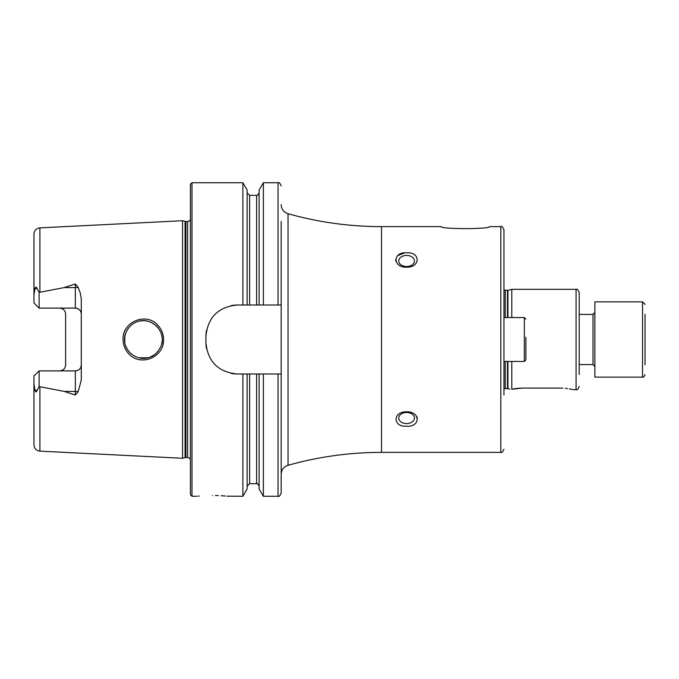 <?xml version="1.0" encoding="UTF-8"?>
<svg xmlns="http://www.w3.org/2000/svg" width="679" height="679" viewBox="0 0 679 679"><rect width="100%" height="100%" fill="white"/><g stroke="black" fill="none" stroke-linecap="round" stroke-linejoin="round"><path stroke-width="1.02" d="M503.954 317.551L524.332 317.551L524.332 361.449L503.954 361.449L503.954 229.757L503.954 395.042M524.332 361.449L525.902 359.878L525.902 337.268M645.05 314.267L645.05 364.733M642.538 301.875L594.88 301.875L594.88 377.125L642.538 377.125L642.538 301.875L645.05 304.379M645.05 348.369L645.05 323.136M157.647 325.029C161.475 329.052 163.444 333.873 163.546 339.5C164.42 357.052 140.697 367.059 129.002 354.022C125.148 349.974 123.162 345.136 123.06 339.5C122.152 321.88 146.087 311.95 157.647 325.029M162.188 339.5C162.451 335.197 160.626 330.775 156.705 326.226C150.246 320.666 143.608 319.223 136.793 321.88C128.959 324.876 124.155 332.88 124.563 339.5C124.376 344.16 126.218 348.599 130.088 352.817C136.589 358.495 143.422 359.845 150.602 356.874C156.408 355.338 163.469 344.864 162.188 339.5M441.291 226.625C440.221 229.273 490.594 229.273 489.491 226.625C490.569 229.273 440.162 229.264 441.291 226.625L381.513 226.625C349.761 226.599 318.604 222.296 288.04 213.715C283.737 212.221 281.446 209.208 281.182 204.659M511.796 317.551L511.796 289.33L507.451 290.434L503.954 289.95M579.204 374.494L579.204 292.471C578.101 289.797 577.057 288.753 576.072 289.33L511.796 289.33M404.514 252.936L397.588 255.686M395.628 259.692L395.857 261.169M406.602 412.493A7.842 5.542 180 0 0 398.76 418.035A7.842 5.542 180 0 0 406.602 423.577A7.842 5.542 180 0 0 414.436 418.035A7.842 5.542 180 0 0 406.602 412.493M406.602 426.191C392.598 427.269 392.581 411.406 406.602 411.797C420.581 411.389 420.632 427.261 406.602 426.191M406.602 255.423A7.842 5.542 0 0 0 398.76 260.965A7.842 5.542 0 0 0 406.602 266.507A7.842 5.542 0 0 0 414.436 260.965A7.842 5.542 0 0 0 406.602 255.423M406.602 267.203C392.598 267.611 392.589 251.722 406.602 252.809C420.598 251.722 420.624 267.585 406.602 267.203M199.21 496.043L197.928 496.154M212.357 495.483C192.14 496.341 192.14 496.341 212.357 495.483C232.583 496.341 232.583 496.341 212.357 495.483M78.144 287.336A5.958 2.037 0 0 1 75.335 287.582L75.335 308.113C79.027 308.529 81.013 310.515 81.293 314.071A5.958 5.958 0 0 0 75.335 308.113L39.127 308.113L39.127 292.411L64.225 287.582L75.335 283.975L78.144 287.336L80.19 292.81L81.293 298.87L81.293 380.13L78.144 391.664A5.958 2.037 0 0 0 75.335 391.418L75.335 395.025L78.144 391.664M161.585 344.236L162.094 341.384M124.817 336.411L124.843 342.717M125.581 345.603L127.202 349.099M128.509 351.026L130.444 353.165M133.814 355.703L135.63 356.645M139.102 357.825L147.912 357.757M150.653 356.848L154.439 354.718M155.797 353.632L158.012 351.315M503.954 229.757C502.638 226.879 501.594 225.835 500.822 226.625L500.822 452.375L381.513 452.375C349.761 452.401 318.604 456.704 288.04 465.285C283.737 466.779 281.446 469.792 281.182 474.341L281.182 305.007L237.285 305.007C218.239 306.849 207.791 317.297 205.932 336.368L205.932 342.632C207.757 361.669 218.205 372.117 237.285 373.993L281.182 373.993L281.182 493.141C279.85 496.035 278.797 497.079 278.042 496.273L278.042 373.993M190.409 339.5L190.409 184.298L191.979 182.727L191.979 496.273L190.409 494.702L190.409 339.5M182.575 339.5L182.575 220.726L185.095 221.396L185.095 457.604L182.575 458.274L182.575 339.5M242.887 305.007L242.887 182.727L191.979 182.727M81.293 364.929A5.958 5.958 0 0 1 75.335 370.887C79.027 370.471 81.013 368.485 81.293 364.929A5.958 5.958 0 0 1 75.335 370.887L39.127 370.887L33.95 376.056L33.95 383.72L34.858 389.967C35.486 392.25 36.208 392.496 37.014 390.697L39.127 386.589L64.225 391.418L75.335 395.025M59.659 308.113C63.359 308.538 65.337 310.524 65.617 314.071L65.617 364.929C65.337 368.476 63.359 370.462 59.659 370.887M417.347 417.857L416.677 416.431M39.908 386.818L39.908 451.128C36.267 450.618 34.281 448.53 33.95 444.864L33.95 383.72M39.127 308.113L33.95 302.944L33.95 234.136C34.281 230.47 36.267 228.382 39.908 227.872L182.575 220.726M33.95 295.28L34.858 289.033C35.486 286.75 36.208 286.504 37.014 288.303L39.127 292.411M247.131 305.007L247.131 190.069L242.887 182.727M259.106 305.007L259.106 190.069L263.35 182.727L263.35 305.007M281.182 305.007L281.182 221.422M247.131 373.993L247.131 488.931L242.887 496.273L242.887 373.993M242.887 496.273L226.964 496.171M225.318 496.026L221.159 495.738M218.332 495.602L215.387 495.517M278.042 496.273L263.35 496.273L259.106 488.931L259.106 373.993M263.35 496.273L263.35 373.993M161.975 336.691L161.466 334.331M145 320.76L141.784 320.751M128.942 327.439L126.353 331.488M125.573 333.431L124.639 337.853M125.59 333.364L126.82 330.563M128.509 327.974L130.589 325.708M133.916 323.238L134.748 322.78M139.059 321.192L141.648 320.768M144.831 320.743L147.835 321.226M150.814 322.219L153.853 323.875M154.456 324.299L158.131 327.83M237.285 305.007A31.353 31.353 0 0 0 231.157 305.618M206.543 330.206A31.353 31.353 0 0 0 205.932 336.368M205.932 342.632A31.353 31.353 0 0 0 206.535 348.76M231.123 373.382A31.353 31.353 0 0 0 237.285 373.993M60.864 308.241A5.958 5.958 0 0 1 63.928 309.913A5.958 5.958 0 0 0 60.864 308.241M60.864 370.759A5.958 5.958 0 0 0 63.928 369.087A5.958 5.958 0 0 1 60.864 370.759M39.127 370.887L39.127 386.589M516.744 388.405L511.796 389.228L511.796 361.449M511.796 389.228C509.292 389.135 509.292 389.135 511.796 389.228L522.457 388.074L560.396 388.074C576.573 389.814 576.573 389.814 560.396 388.074L562.857 388.133M576.072 289.33L576.072 389.67L572.694 389.61M571.939 389.423L569.248 388.872M567.372 388.575L565.259 388.32M522.457 388.074L517.695 388.303M579.204 364.581L593.005 364.581L593.005 314.419L594.88 312.535M507.934 361.449L507.934 388.634L505.21 388.566L505.21 361.449M507.451 317.551L507.451 290.434M505.21 317.551L505.21 290.434M507.451 388.566L507.451 361.449M507.934 317.551L507.934 290.366M381.513 452.375L381.513 226.625M288.04 465.285L288.04 213.715M190.409 459.259L189.034 457.85L187.599 457.493L187.599 221.507L185.095 221.396M187.599 457.493L185.91 457.493L185.91 221.507M39.908 292.182L39.908 227.872M249.634 305.007L249.634 195.348L247.131 192.836M256.603 305.007L256.603 195.348L249.634 195.348M278.042 305.007L278.042 182.727L263.35 182.727M256.603 373.993L256.603 483.652L249.634 483.652L249.634 373.993M37.014 288.303L34.858 289.033M64.225 287.582L75.335 287.582L75.335 283.975M37.014 390.697L34.858 389.967M75.335 370.887L75.335 391.418L64.225 391.418M524.332 317.551L525.902 319.122M642.538 377.125C643.378 377.566 644.21 376.735 645.05 374.621M579.204 314.419L593.005 314.419M593.005 364.581L594.88 366.465M505.21 388.566L503.954 389.05M185.91 457.493L185.095 457.604M500.822 226.625L489.491 226.625M39.908 451.128L182.575 458.274M256.603 195.348C256.959 196.07 257.791 195.238 259.106 192.836M278.042 182.727C278.797 181.921 279.85 182.965 281.182 185.859M196.681 496.273L191.979 496.273M249.634 483.652L247.131 486.164M256.603 483.652C256.959 482.93 257.799 483.762 259.106 486.164M187.599 221.507L189.034 221.15L190.409 219.741M576.072 389.67C577.057 390.247 578.101 389.203 579.204 386.529M507.934 388.634L509.912 389.16M500.822 452.375C501.594 453.165 502.638 452.121 503.954 449.243"/></g></svg>
